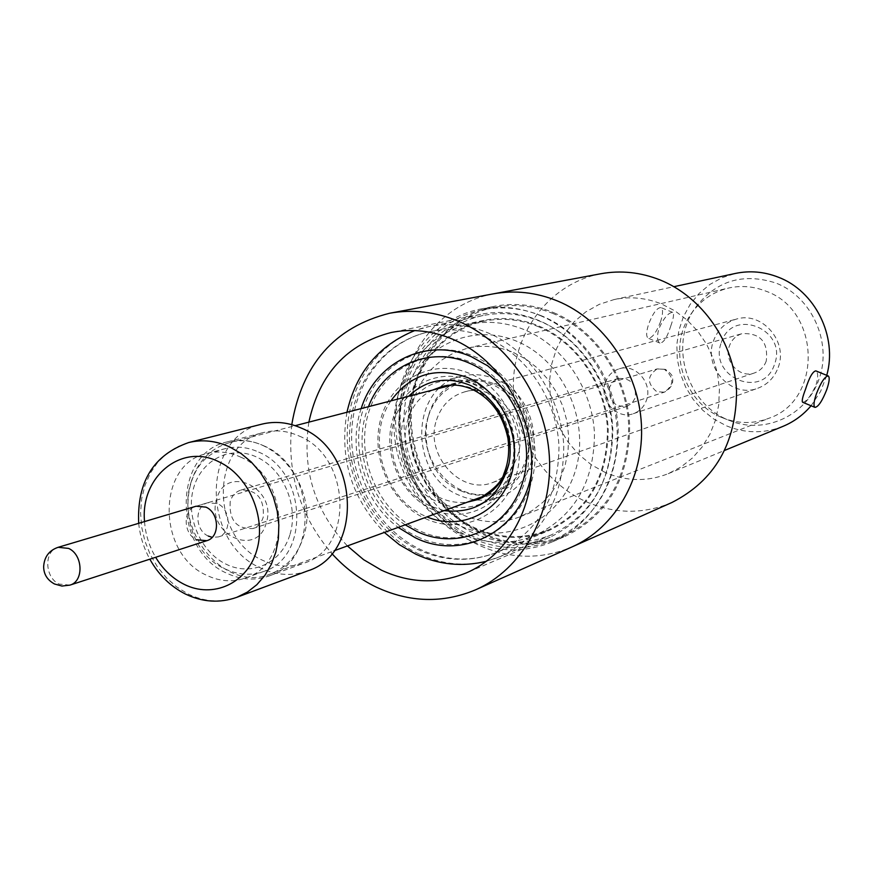 <?xml version="1.0" encoding="UTF-8"?>
<svg xmlns="http://www.w3.org/2000/svg" width="873" height="873" viewBox="0 0 873 873"><rect width="100%" height="100%" fill="white"/><g stroke="black" fill="none" stroke-linecap="round" stroke-linejoin="round"><path stroke-width="0.65" stroke-dasharray="4.37 3.27" d="M263.471 445.666C316.255 466.968 319.693 560.946 268.873 576.016C254.905 580.872 240.828 579.912 226.62 573.146C172.778 549.925 172.592 453.142 227.144 441.913C239.18 438.912 251.293 440.167 263.471 445.666M258.703 452.105C307.067 471.693 310.101 557.902 263.439 571.542C250.726 575.896 237.914 575.001 224.994 568.858C175.746 547.644 175.429 459.111 225.201 448.678C236.299 445.874 247.463 447.02 258.703 452.105M240.501 457.048C289.356 476.953 292.52 564.296 245.433 578.046C232.611 582.444 219.68 581.516 206.628 575.274C156.9 553.722 156.463 464.065 206.683 453.545C217.89 450.708 229.163 451.876 240.501 457.048M208.287 536.066C194.755 530.304 194.352 505.947 207.774 502.739L217.53 503.645C230.996 509.286 231.607 533.468 218.414 536.917L212.161 537.332M299.264 436.085C350.979 456.721 354.154 548.233 304.262 563.063C290.556 567.832 276.741 566.937 262.817 560.379C210.011 537.888 210.077 443.528 263.635 432.495C275.453 429.549 287.337 430.749 299.264 436.085M307.591 570.92C292.051 576.42 276.381 575.438 260.58 567.985C201.139 542.559 201.434 436.271 261.922 424.136M207.774 502.739L196.13 506.209C182.621 509.428 183.046 533.981 196.665 539.798M539.045 326.098C577.544 342.194 606.233 384.698 608.219 429.287C607.794 477.717 588.075 511.458 549.073 530.5C524.346 540.311 499.454 539.634 474.388 528.471C433.936 509.821 406.447 462.919 408.324 416.486C410.059 370.065 441.323 329.263 483.697 320.402C502.215 316.648 520.668 318.547 539.045 326.098M460.464 490.659C472.784 496.104 485.05 496.693 497.272 492.437C541.653 479.059 539.798 401.013 494.227 383.88C483.707 379.428 473.177 378.522 462.635 381.141C414.882 391.039 413.693 472.042 460.464 490.659M472.991 532.836C430.705 513.302 402.027 464.229 404.068 415.701C405.978 367.173 438.792 324.581 483.184 315.491C502.368 311.683 521.476 313.68 540.518 321.493C580.676 338.244 610.663 382.527 612.824 429.047C612.475 479.561 592.014 514.819 551.43 534.843C525.47 545.254 499.323 544.588 472.991 532.836M495.7 379.22C484.362 374.43 473.002 373.426 461.642 376.208C409.612 386.794 408.171 474.901 459.034 495.198C472.5 501.146 485.901 501.768 499.247 497.064C547.306 482.376 545.134 397.761 495.7 379.22M728.377 420.044L729.49 420.502C764.301 434.918 806.466 415.995 819.103 378.991C832.253 342.205 811.803 296.885 775.977 283.059C742.574 272.376 715.467 280.888 694.679 308.616C669.002 345.217 686.724 403.752 728.377 420.044M721.807 417.48L722.833 417.894C738.285 423.918 753.661 424.027 768.96 418.243C822.77 400.303 820.827 309.98 765.621 291.058C753.344 286.279 740.959 285.285 728.464 288.079C712.575 291.997 699.982 300.814 690.663 314.542C666.961 348.316 683.352 402.453 721.807 417.48M513.553 352.539L526.255 359.338L537.866 368.395L548.026 379.428L556.417 392.119L562.769 406.076L566.893 420.884L568.661 436.085L568.028 451.21L565.017 465.8L559.724 479.408L552.325 491.641L543.071 502.128L532.224 510.585L520.144 516.761C500.906 523.986 481.569 523.276 462.123 514.623L449.006 507.082L437.22 497.174L427.115 485.246L419.029 471.66L413.202 456.874L409.819 441.345L408.99 425.566L410.746 410.048L415.035 395.283L421.746 381.763L430.673 369.912L441.542 360.145L454.004 352.79L467.677 348.131C482.998 344.715 498.287 346.188 513.553 352.539M802.658 402.278C806.281 401.907 810.711 396.233 815.96 385.255C818.285 377.267 818.241 372.465 815.829 370.872M670.89 325.629C667.376 337 663.731 342.816 659.955 343.078C657.14 341.343 656.78 336.552 658.864 328.706C663.862 317.892 668.478 312.458 672.701 312.381C674.218 313.593 673.618 318.001 670.89 325.629M660.665 321.428C656.431 332.471 652.295 338.069 648.257 338.222C646.064 336.749 646.151 332.155 648.53 324.44C652.786 313.342 656.933 307.711 660.948 307.58C663.153 309.086 663.065 313.702 660.665 321.428M605.251 472.489L591.294 464.742L578.788 454.506L568.127 442.12L559.658 428.01L553.624 412.623L550.241 396.44L549.619 380.006L551.769 363.834L556.636 348.458L564.089 334.37L573.899 322.05L585.75 311.923L599.282 304.339L614.035 299.581C629.979 296.253 645.813 297.715 661.538 303.979L674.916 310.853L687.127 320.042L697.8 331.282L706.606 344.235L713.263 358.53L717.573 373.72L719.407 389.358L718.719 404.963L715.522 420.066L709.935 434.208L702.143 446.987L692.387 458.019L680.962 467.011L668.216 473.69C647.33 481.863 626.334 481.47 605.251 472.489M783.005 426.351C764.191 433.728 745.313 433.543 726.38 425.806L713.852 419.084L702.645 410.146L693.118 399.299L685.567 386.914L680.242 373.371L677.295 359.119L676.837 344.628L678.899 330.354L683.395 316.768L690.216 304.306L699.142 293.404L709.891 284.434L722.113 277.69L735.426 273.435M671.959 502.477C643.576 514.393 614.996 514.142 586.22 501.735C540.856 481.438 510.563 429.712 513.564 378.609C516.401 327.495 552.674 282.765 600.788 273.751M517.078 341.408C470.372 321.297 417.436 348.218 403.064 396.953C388.005 445.405 413.616 504.703 458.74 525.273C503.601 546.553 558.447 522.971 574.652 473.035C591.556 423.405 564.023 360.767 517.078 341.408M460.42 533.283C419.869 514.513 392.283 467.382 394.094 420.742C395.785 374.102 427.039 333.126 469.488 324.221C488.062 320.435 506.58 322.355 525.044 329.972C563.663 346.188 592.461 388.954 594.48 433.783C594.066 482.463 574.314 516.347 535.204 535.422C510.443 545.232 485.519 544.512 460.42 533.283M553.417 313.691C533.796 305.681 514.088 303.597 494.293 307.427C447.904 316.692 413.507 360.942 411.369 411.412C409.099 461.893 438.89 512.997 482.965 533.327C510.552 545.614 537.954 546.225 565.158 535.171C607.226 514.186 628.396 477.498 628.669 425.096C626.345 376.841 595.146 330.998 553.417 313.691M542.242 316.113C522.447 308.016 502.575 305.888 482.627 309.762C435.867 319.092 401.242 363.779 399.125 414.751C396.877 465.735 426.93 517.362 471.365 537.932C499.192 550.372 526.812 551.027 554.235 539.885C596.63 518.726 617.964 481.667 618.204 428.73C615.825 379.962 584.321 333.617 542.242 316.113M538.805 326.862C520.526 319.354 502.193 317.477 483.795 321.22C441.749 330.038 410.746 370.534 409.033 416.617C407.189 462.701 434.481 509.243 474.628 527.739C499.476 538.816 524.16 539.492 548.691 529.78C587.42 510.891 607.008 477.4 607.455 429.33C605.491 385.058 577.02 342.849 538.805 326.862M493.212 293.874C441.171 303.629 402.398 352.812 399.736 409.077C396.92 465.342 429.953 522.501 479.113 545.298C510.312 559.266 541.26 559.811 571.968 546.945C541.26 559.811 510.312 559.266 479.113 545.298C429.953 522.501 396.92 465.342 399.736 409.077C402.398 352.812 441.171 303.629 493.212 293.874M826.753 375.335L820.544 391.53L811.072 405.759M605.305 382.669C598.813 399.856 616.96 420.044 633.329 413.693C639.68 411.39 644.056 406.894 646.478 400.194C652.949 383.334 635.555 363.288 619.361 368.777C612.519 370.949 607.837 375.586 605.305 382.669M609.67 387.034C608.361 400.696 614.123 407.134 626.956 406.338L632.03 403.173L635.217 397.913C636.613 384.426 630.972 377.933 618.28 378.456L612.988 381.61L609.67 387.034M721.316 342.587C731.978 306.696 788.166 329.285 774.482 364.412C763.177 400.271 707.894 377.125 721.316 342.587M778.181 367.468C788.515 341.594 761.845 310.974 736.365 319.103C725.267 322.432 717.65 329.699 713.492 340.896C703.016 367.697 731.901 398.732 757.873 388.212C767.607 384.513 774.373 377.594 778.181 367.468M436.555 419.913C441.443 405.399 450.741 396.08 464.458 391.933C495.929 381.752 529.889 422.336 517.514 455.924C512.964 469.074 504.681 477.935 492.645 482.518C460.551 495.58 424.18 454.571 436.555 419.913M290.032 534.265C298.795 505.543 283.081 469.063 256.913 457.168C230.865 444.826 201.325 459.689 193.544 488.203C185.392 516.543 200.452 551.856 226.031 564.165C251.479 576.889 281.663 563.183 290.032 534.265M190.881 482.802C197.342 461.773 210.109 448.427 229.206 442.764C272.398 428.981 320.096 488.356 303.586 536.524C297.584 555.228 286.409 567.777 270.084 574.139C225.878 592.592 174.633 532.639 190.881 482.802M266.287 522.927C256.989 558.818 205.384 533.709 216.668 499.236C225.376 463.301 277.8 487.854 266.287 522.927M230.21 501.549C228.966 520.21 236.528 529.213 252.897 528.547C257.95 526.746 261.387 522.982 263.199 517.274C264.552 498.81 257.12 489.742 240.926 490.069C235.623 491.805 232.054 495.635 230.21 501.549M766.254 361.029C764.039 366.933 760.077 370.916 754.37 372.978C739.638 378.675 723.466 361.062 729.413 345.915C731.738 339.673 735.972 335.57 742.126 333.628C760.405 332.886 768.447 342.02 766.254 361.029M428.348 416.257C434.285 398.59 445.634 387.296 462.374 382.374C500.262 370.436 540.9 419.324 525.983 459.689C520.537 475.381 510.661 486.01 496.355 491.575C457.594 507.693 413.42 458.183 428.348 416.257M553.744 312.676C595.833 330.125 627.316 376.361 629.695 425.031C629.433 477.891 608.11 514.917 565.693 536.12C538.215 547.316 510.53 546.705 482.649 534.276C438.17 513.761 408.127 462.177 410.441 411.238C412.613 360.298 447.358 315.655 494.194 306.347C514.132 302.505 533.981 304.612 553.744 312.676M540.3 315.568C582.826 333.268 614.679 380.104 617.113 429.396C619.612 478.71 592.658 524.586 552.554 541.795C524.815 553.089 496.868 552.434 468.714 539.83C423.798 519.009 393.417 466.793 395.709 415.242C397.859 363.692 432.877 318.525 480.161 309.129C500.284 305.255 520.33 307.405 540.3 315.568M291.778 424.638C286.704 473.352 300.072 516.325 331.893 553.569M470.187 535.225C496.977 547.196 523.593 547.862 550.012 537.233C591.174 516.849 611.918 481.012 612.235 429.691C609.998 382.429 579.519 337.458 538.739 320.446C519.457 312.545 500.087 310.504 480.652 314.335C435.518 323.512 402.147 366.78 400.183 416.105C398.088 465.44 427.213 515.343 470.187 535.225M308.878 422.128C301.862 469.576 314.706 510.847 347.399 545.931M144.536 521.574C145.453 534.352 149.163 546.247 155.656 557.29M236.823 597.318C220.716 603.003 204.446 601.879 188.022 593.946L176.652 586.929L166.35 577.817L157.456 566.893L150.232 554.519L144.918 541.074L141.655 526.986L140.575 512.702L141.688 498.658L144.983 485.312L150.374 473.079L157.686 462.363L166.699 453.513L177.132 446.834L188.677 442.556M69.916 585.117L59.069 584.059C44.523 577.555 43.814 550.699 58.153 547.306M664.418 369.334L657.162 368.908C647.024 375.925 646.915 383.542 656.845 391.77L664.386 392.141C674.305 385.015 674.316 377.409 664.418 369.334M486.818 337.851C526.823 354.809 556.778 399.463 558.982 446.201C558.676 496.955 538.325 532.214 497.916 551.976C472.304 562.125 446.496 561.306 420.491 549.51C378.533 529.813 349.92 480.674 351.677 432.113C353.303 383.553 385.495 340.939 429.396 331.751C448.569 327.855 467.721 329.896 486.818 337.851M417.447 536.775C461.25 557.782 514.644 534.734 530.293 485.726C546.618 437.024 519.631 375.434 473.832 356.282C428.261 336.389 376.71 362.677 362.808 410.528C348.251 458.096 373.393 516.456 417.447 536.775M471.835 362.677C514.404 380.552 539.449 437.755 524.313 483.042C509.81 528.612 460.18 550.176 419.356 530.653C378.304 511.774 354.853 457.376 368.461 413.06C381.446 368.493 429.483 344.137 471.835 362.677M425.227 518.518C460.497 535.28 503.164 516.532 515.583 477.335C528.536 438.377 507.049 389.282 470.471 373.83C434.067 357.799 392.577 378.62 381.283 417.076C369.475 455.302 389.762 502.324 425.227 518.518M438.77 502.422C452.41 508.49 465.996 509.145 479.517 504.376C528.22 489.524 525.917 403.391 475.774 384.48C464.272 379.591 452.76 378.566 441.247 381.381C388.54 392.097 387.197 481.7 438.77 502.422M471.802 381.108C504.114 394.803 523.047 438.115 511.643 472.522C500.709 507.148 462.996 523.844 431.72 509.068C400.292 494.795 382.287 453.109 392.806 419.269C402.857 385.222 439.643 366.9 471.802 381.108M361.182 408.575C347.05 449.65 363.212 501.615 398.164 527.412M419.062 554.071C375.194 533.447 345.348 482.016 347.279 431.273C349.058 380.519 382.843 336.029 428.839 326.611C448.711 322.661 468.539 324.8 488.334 333.028C530.064 350.684 561.372 397.193 563.762 445.961C563.554 498.898 542.417 535.76 500.382 556.527C473.482 567.308 446.376 566.49 419.062 554.071M390.886 400.882C365.863 437.406 383.749 498.33 424.605 515.845L426.984 516.892M405.214 524.837C368.624 501.004 351.841 447.074 368.45 406.698M444.139 510.629L431.12 506.384C390.809 489.513 377.671 425.86 408.564 396.309M509.101 462.941C514.459 429.538 502.848 404.963 474.29 389.216C463.618 384.687 452.945 383.738 442.262 386.401L462.635 381.141M432.593 390.078C392.206 408.531 397.542 480.51 440.21 497.806C449.093 501.822 458.172 503.263 467.459 502.128M531.57 472.5C536.557 436.435 526.768 404.974 502.193 378.096M138.687 523.32C139.996 536.022 143.718 547.971 149.84 559.178M245.433 578.046L263.439 571.542M268.873 576.016L304.262 563.063M218.414 536.917L664.386 392.141C670.606 388.769 673.356 384.196 672.636 378.446C673.225 376.263 670.802 373.229 665.346 369.344L657.162 368.908L196.13 506.209M227.144 441.913L263.635 432.495M206.683 453.545L225.201 448.678M483.697 320.402L429.396 331.751C384.382 341.179 351.481 384.196 349.56 432.506C347.487 480.837 375.685 529.682 418.025 549.597C444.663 561.688 471.3 562.485 497.916 551.976L549.073 530.5M461.642 376.208L441.247 381.381C451.854 378.718 462.723 379.722 473.853 384.404C494.478 394.323 507.519 411.849 512.964 436.991C514.961 450.675 513.597 463.41 508.883 475.196C506.569 481.547 497.621 495.831 479.517 504.376L499.247 497.064M483.184 315.491L428.839 326.611L414.74 330.583M346.963 412.263C339.215 458.609 351.677 498.669 384.36 532.443M497.272 492.437L477.509 499.662M551.43 534.843L500.382 556.527L486.523 561.241M722.833 417.894L729.49 420.502M520.144 516.761L768.96 418.243M659.955 343.078L648.257 338.222M614.035 299.581L673.912 286.682M494.293 307.427L482.627 309.762M483.795 321.22L469.488 324.221M548.691 529.78L535.204 535.422M565.158 535.171L554.235 539.885M668.216 473.69L724.841 450.337M672.701 312.381L660.948 307.58M467.677 348.131L728.464 288.079M690.663 314.542L694.679 308.616M464.458 391.933L736.365 319.103M633.329 413.693L754.37 372.978M229.206 442.764L295.161 425.686M451.93 385.069L462.374 382.374M252.897 528.547L626.956 406.338M240.926 490.069L618.28 378.456M270.084 574.139L334.097 550.787M486.217 495.275L496.355 491.575M619.361 368.777L742.126 333.628M492.645 482.518L757.873 388.212M552.554 541.795L565.693 536.12M550.012 537.233L466.095 573.004M480.652 314.335L391.257 332.482M480.161 309.129L494.194 306.347"/><path stroke-width="1.31" d="M212.161 537.332L208.287 536.066M188.677 442.556L261.922 424.136C275.082 420.939 288.297 422.303 301.578 428.217C359.643 451.286 363.441 553.984 307.591 570.92L236.823 597.318L247.386 592.09L256.837 584.714L264.89 575.394L271.296 564.405L275.846 552.074L278.389 538.783L278.836 524.913L277.178 510.912L273.435 497.217L267.749 484.242L260.296 472.402L251.304 462.046L241.057 453.502L229.872 447.02C216.046 440.734 202.318 439.25 188.677 442.556C153.55 454.877 136.897 481.798 138.687 523.32M196.665 539.798L206.846 540.671C220.116 537.211 219.483 512.822 205.941 507.137L196.13 506.209L58.153 547.306L68.607 548.408C83.099 554.77 84.015 581.473 69.916 585.117L206.846 540.671M826.731 389.685C822.246 401.002 818.328 406.894 814.989 407.385C813.298 406.109 813.789 401.536 816.441 393.69C820.947 382.319 824.865 376.405 828.204 375.936C829.896 377.245 829.405 381.839 826.731 389.685M828.204 375.936L815.829 370.872C812.687 371.429 809.26 377.529 805.539 389.194C802.582 396.909 801.621 401.264 802.658 402.278L814.989 407.385M673.912 286.682L735.426 273.435C749.776 270.434 763.995 271.656 778.061 277.09C815.011 290.818 837.774 336.552 826.753 375.335M389.565 313.254L600.788 273.751C620.692 270.139 640.444 272.201 660.032 279.938C702.525 297.016 734.182 342.576 736.55 390.908C736.288 443.408 714.758 480.597 671.959 502.477L571.968 546.945C615.356 527.772 644.35 477.749 641.404 424.213C638.523 370.698 603.745 320.053 557.498 300.978C536.175 292.324 514.743 289.956 493.212 293.874C514.743 289.956 536.175 292.324 557.498 300.978C603.745 320.053 638.523 370.698 641.404 424.213C644.35 477.749 615.356 527.772 571.968 546.945L475.621 589.799C521.989 569.327 552.86 514.961 549.357 456.426C545.941 397.913 508.206 342.336 458.467 321.297C435.54 311.748 412.569 309.075 389.565 313.254C334.654 327.146 302.058 364.27 291.778 424.638M811.072 405.759C803.258 414.948 793.906 421.812 783.005 426.351L724.841 450.337M331.893 553.569C344.824 567.876 359.621 579.061 376.285 587.136C409.699 602.621 442.807 603.516 475.621 589.799M347.399 545.931L363.583 559.658L381.512 570.222C409.939 583.317 438.137 584.244 466.095 573.004C506.897 555.73 534.287 508.555 531.592 457.539C528.962 406.523 496.279 357.821 452.901 339.313C432.375 330.703 411.827 328.434 391.257 332.482C346.919 343.973 319.453 373.862 308.878 422.128M155.656 557.29C162.978 569.392 172.439 578.384 184.028 584.277C212.957 598.965 247.288 583.459 256.771 550.317C266.691 517.383 248.663 475.447 218.817 461.762C181.333 442.687 140.193 476.898 144.536 521.574M502.193 378.096L487.712 365.82L471.551 356.828C427.017 336.683 375.521 361.935 361.182 408.575M398.164 527.412L415.101 537.659C463.105 561.906 523.014 529.933 531.57 472.5M426.984 516.892C460.704 531.341 500.229 512.396 511.262 475.163C522.785 438.137 502.259 392.239 467.797 377.638C436.096 366.289 410.452 374.037 390.886 400.882M368.45 406.698C383.553 365.973 429.767 345.261 469.554 363.244C512.178 381.141 537.277 438.475 522.13 483.838C507.606 529.507 457.91 551.092 417.021 531.526L405.214 524.837M408.564 396.309C425.904 379.842 446.092 376.045 469.139 384.906C497.414 397.008 515.43 433.073 508.784 464.578C498.581 498.723 477.029 514.077 444.139 510.629M467.459 502.128L477.509 499.662C493.245 490.179 502.051 481.503 503.928 473.624C508.37 462.799 509.69 450.992 507.9 438.181C502.826 414.61 490.79 398.263 471.78 389.14C461.588 384.862 451.756 383.945 442.262 386.401L432.593 390.078M477.509 499.662C493.529 493.321 504.059 481.078 509.101 462.941M149.84 559.178C158.559 574.75 170.377 586.34 185.283 593.967C202.449 602.25 219.625 603.363 236.823 597.318M58.153 547.306C49.139 550.372 44.305 556.799 43.65 566.566C43.672 574.216 47.284 580.021 54.497 583.982L61.961 586.056L69.916 585.117M414.74 330.583C378.631 345.315 356.042 372.542 346.963 412.263M384.36 532.443L399.31 544.665L415.854 554.202C438.868 564.809 462.417 567.166 486.523 561.241M295.161 425.686L451.93 385.069M334.097 550.787L486.217 495.275"/></g></svg>
